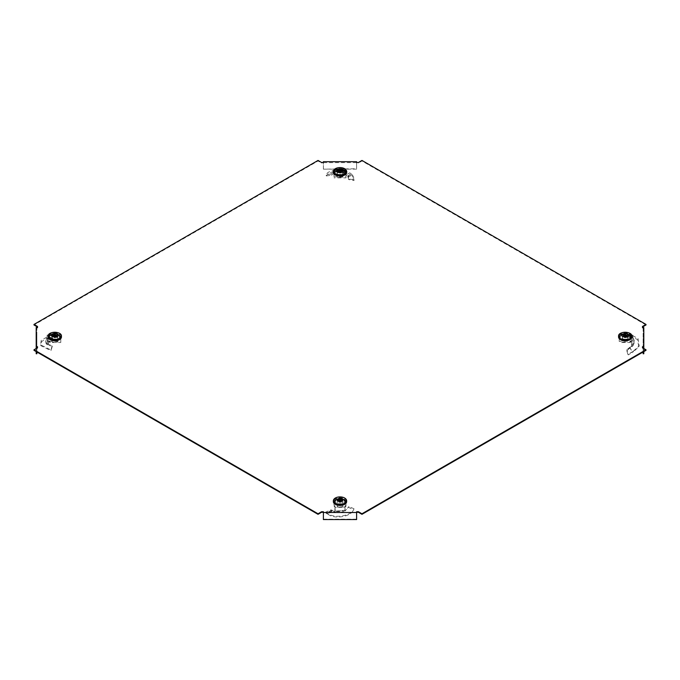 <?xml version="1.0" encoding="UTF-8"?>
<svg xmlns="http://www.w3.org/2000/svg" width="680" height="680" viewBox="0 0 680 680"><rect width="100%" height="100%" fill="white"/><g stroke="black" fill="none" stroke-linecap="round" stroke-linejoin="round"><path stroke-width="0.51" stroke-dasharray="3.4 2.55" d="M336.124 503.999A5.482 3.162 180 0 1 334.517 501.763A5.482 3.162 180 0 1 337.9 498.839A5.482 3.162 180 0 1 343.876 499.528A5.482 3.162 180 0 1 345.482 501.763A5.482 3.162 180 0 1 342.1 504.688A5.482 3.162 180 0 1 336.124 503.999M343.876 500.072A5.482 3.162 0 0 0 337.9 499.383A5.482 3.162 0 0 0 334.517 502.308A5.482 3.162 0 0 0 336.124 504.543A5.482 3.162 0 0 0 342.1 505.231A5.482 3.162 0 0 0 345.482 502.308A5.482 3.162 0 0 0 343.876 500.072M629.077 334.866A5.482 3.162 0 0 0 623.101 334.186A5.482 3.162 0 0 0 619.718 337.11A5.482 3.162 0 0 0 621.325 339.346A5.482 3.162 0 0 0 627.3 340.034A5.482 3.162 0 0 0 630.683 337.11A5.482 3.162 0 0 0 629.077 334.866M621.325 339.889A5.482 3.162 180 0 1 619.718 337.646A5.482 3.162 180 0 1 623.101 334.721A5.482 3.162 180 0 1 629.077 335.41A5.482 3.162 180 0 1 630.683 337.646A5.482 3.162 180 0 1 627.3 340.57A5.482 3.162 180 0 1 621.325 339.889M336.124 174.683A5.482 3.162 180 0 1 334.517 172.448A5.482 3.162 180 0 1 337.9 169.524A5.482 3.162 180 0 1 343.876 170.213A5.482 3.162 180 0 1 345.482 172.448A5.482 3.162 180 0 1 342.1 175.372A5.482 3.162 180 0 1 336.124 174.683M343.876 170.756A5.482 3.162 0 0 0 337.9 170.068A5.482 3.162 0 0 0 334.517 172.992A5.482 3.162 0 0 0 336.124 175.227A5.482 3.162 0 0 0 342.1 175.916A5.482 3.162 0 0 0 345.482 172.992A5.482 3.162 0 0 0 343.876 170.756M58.675 334.866A5.482 3.162 0 0 0 52.7 334.186A5.482 3.162 0 0 0 49.317 337.11A5.482 3.162 0 0 0 50.923 339.346A5.482 3.162 0 0 0 56.899 340.034A5.482 3.162 0 0 0 60.282 337.11A5.482 3.162 0 0 0 58.675 334.866M50.923 339.889A5.482 3.162 180 0 1 49.317 337.646A5.482 3.162 180 0 1 52.7 334.721A5.482 3.162 180 0 1 58.675 335.41A5.482 3.162 180 0 1 60.282 337.646A5.482 3.162 180 0 1 56.899 340.57A5.482 3.162 180 0 1 50.923 339.889M323.391 162.631L356.609 162.631L356.609 168.759L323.391 169.142L323.391 162.631L321.563 163.013L318.036 160.981L34 324.972M646 324.972L361.964 160.981L358.436 163.013L356.609 162.631M643.807 353.753L643.807 334.569L643.144 334.569L643.144 328.058L642.472 328.058L642.472 326.459M643.144 328.058L643.144 347.242M646 350.327L642.472 348.296L642.472 346.698M356.609 511.742L356.609 512.669L323.391 512.669L323.391 511.742M37.527 346.698L37.527 348.296L34 350.327M36.856 347.242L36.856 328.058L37.527 327.513M37.527 326.459L37.527 328.058M356.609 163.013L356.609 162.477M358.436 163.013L358.436 162.477M642.472 348.296L642.472 347.752M321.563 163.013L321.563 162.477M318.036 160.981L318.036 160.438M323.391 163.013L323.391 162.477M361.964 160.981L361.964 160.438M642.472 328.058L642.472 327.513M37.527 348.296L37.527 347.752M36.193 327.513L36.193 334.569L36.856 334.569L36.856 328.058M36.193 351.594L36.193 348.517M36.856 351.985L36.856 348.135M36.193 334.569L36.193 353.753M36.856 334.569L36.856 353.753M356.609 519.562L356.609 513.596M356.609 513.204L356.609 512.669M323.391 513.596L323.391 512.669M323.391 513.204L323.391 519.18L356.609 519.18M643.807 334.569L643.807 327.513M643.144 348.135L643.144 351.985M643.807 348.517L643.807 351.594M643.144 353.753L643.144 334.569M323.391 163.174L323.391 161.704M356.609 162.792L356.609 161.704M356.609 163.174L356.609 169.142L323.391 169.142M323.391 168.759L323.391 162.792M628.337 348.517L628.898 348.032L628.856 348.984L628.337 348.517L626.501 349.826L627.869 354.246L631.61 352.121L631.873 352.707L633.233 351.892L638.758 346.8L637.602 339.702L629.034 334.951L629.263 333.701L627.674 336.328L629.034 334.951M629.281 348.585L629.825 348.075L632.476 351.551L631.61 352.121M628.856 348.984L627.138 350.37L628.286 354.883L631.873 352.707M633.19 345.618L630.266 347.106L630.317 347.803L633.19 345.618L631.516 345.95L631.516 339.159L632.723 339.116L633.165 338.011L627.971 335.096M631.516 339.159L631.516 337.654L632.842 337.654L632.842 335.096L630.844 335.027L630.844 336.115L631.516 336.183L631.516 342.116L632.842 341.377L633.088 345.423L632.587 346.094C634.61 343.765 634.61 341.436 632.587 339.107L632.553 339.082M628.023 340.688L628.023 336.345L628.023 337.433L622.379 337.433L622.379 340.688L628.023 340.688L628.023 337.433M622.379 340.688L622.379 339.609L628.023 339.609M622.379 337.433L622.379 339.609M628.023 336.345L622.379 336.345M627.674 336.328L632.723 339.116M632.842 337.654L632.842 345.091C634.831 342.737 634.831 340.391 632.842 338.062M631.516 337.654L631.516 336.183M630.844 335.027A1.326 0.765 180 0 1 630.462 334.875L630.462 335.954A1.326 0.765 180 0 0 630.844 336.115M630.462 341.079L630.462 342.159A1.326 0.765 180 0 1 630.844 342.006L630.844 340.918A1.326 0.765 180 0 0 630.462 341.079L619.216 341.428L619.216 334.526L629.85 334.526L629.85 335.605L630.462 335.954M629.85 334.526L630.462 334.875M619.216 334.526L619.216 335.605L629.85 335.605M619.216 341.428L619.216 335.605M629.85 341.428L629.85 342.516L619.216 342.516M630.462 342.159L629.85 342.516M631.516 341.938L630.844 342.006M630.844 340.918L632.842 340.85L632.842 335.096M632.842 341.377L632.842 340.85M631.516 342.116L631.516 345.95M632.842 344.522L631.516 344.522M630.317 347.803L629.825 348.075M628.906 348.05L629.612 347.429L632.476 351.551M630.266 347.106L629.612 347.429M626.501 349.826L627.138 350.37M627.869 354.246L628.286 354.883M632.494 351.534L633.403 351.126L633.233 351.892M633.403 351.126L639.192 345.848L638.027 338.58L629.263 333.701M631.847 336.898A6.647 3.833 0 0 0 625.2 333.106A6.647 3.833 0 0 0 618.553 336.898M624.792 336.447L624.852 337.714A0.773 0.451 0 0 0 625.54 337.714L625.608 336.447M625.2 333.684A5.644 3.264 0 0 0 620.041 335.614A5.644 3.264 0 0 0 625.2 340.204A5.644 3.264 0 0 0 630.351 335.614A5.644 3.264 0 0 0 625.2 333.684M625.2 339.226A5.16 2.975 180 0 1 620.041 336.286A5.16 2.975 180 0 1 620.491 335.036A5.16 2.975 180 0 1 625.2 333.276A5.16 2.975 180 0 1 629.909 335.036A5.16 2.975 180 0 1 630.36 336.286A5.16 2.975 180 0 1 625.2 339.226M624.852 337.714L624.469 337.467A0.773 0.451 0 0 0 624.504 337.51L623.245 335.554M623.245 335.078L624.504 337.11A0.773 0.451 0 0 0 624.469 337.467M624.504 337.11L624.843 336.447L624.861 337.238M625.54 336.906L625.566 336.447L625.54 336.906A0.773 0.451 0 0 0 624.852 336.906M625.2 340.935A5.125 2.958 0 0 0 630.317 338.011A5.125 2.958 0 0 0 625.2 335.019A5.125 2.958 0 0 0 620.075 338.011A5.125 2.958 0 0 0 625.2 340.935M625.54 337.238L627.147 335.078M624.818 336.447L624.861 337.637M625.575 336.447L625.54 337.714M627.147 335.554L625.54 337.637M627.92 336.404L622.472 336.404L622.472 339.55L627.92 339.55L627.92 336.404L627.861 339.048L622.54 339.048L622.54 342.116L622.472 339.55M622.472 336.404L622.54 339.048M627.92 339.55L627.861 339.048M622.54 342.116L627.861 342.116M331.228 509.915L332.087 511.037L330.777 509.915L325.669 512.167L328.346 514.462C334.399 519.35 351.075 516.962 353.625 509.694L354.034 508.81L348.942 506.515L348.559 507.356L353.558 509.83L354.034 508.81C351.313 516.273 334.075 518.636 327.913 513.536L328.346 514.462M332.087 511.037L327.879 514.131L326.901 512.924M331.874 511.062L326.188 513.349L327.513 514.012M334.883 512.371L332.18 510.17L332.707 511.207L334.883 512.371L334.534 511.488L335.019 512.142L335.223 511.488L344.921 510.298L345.049 511.037L348.942 506.515L345.049 511.037M337.178 505.35L337.178 504.262L342.822 504.262L342.822 505.35L342.822 502.087L337.178 502.087L337.178 505.35L342.822 505.35M337.178 502.087L337.178 504.262M342.822 502.087L342.822 501.007L337.178 501.007M342.822 504.262L342.822 501.007M345.049 509.847L344.981 507.535L344.921 510.298M345.202 510.272L334.875 511.207C338.24 511.938 341.581 511.53 344.904 509.966M344.981 507.569L345.1 505.894L344.99 507.365L335.01 507.365L334.9 505.894L335.01 507.042L344.99 507.042M345.1 505.894A1.326 0.765 180 0 1 345.372 505.673L345.372 506.753A1.326 0.765 180 0 0 345.1 506.983M334.9 505.894A1.326 0.765 180 0 0 334.628 505.673L334.016 505.317L334.016 499.179L345.984 499.179L345.984 506.404L345.372 506.753M345.984 505.317L345.372 505.673M345.984 499.179L345.984 506.404M334.016 499.179L334.016 500.267L345.984 500.267M334.016 505.317L334.016 500.267M334.628 505.673L334.628 506.753L334.016 506.404M335.019 507.569L335.223 511.488M335.019 507.535L334.841 511.003M335.019 510.723L334.73 511.241L335.019 510.723M331.466 509.898L327.335 513.094L327.913 513.536M330.777 509.915L331.304 511.131M325.669 512.167L326.188 513.349M335.019 512.142C338.342 512.899 341.657 512.49 344.981 510.91L345.024 510.884M338.045 499.74L339.303 501.763L339.635 501.109L339.66 502.29L339.269 502.12A0.773 0.451 0 0 0 339.303 502.163L338.045 500.208M345.644 501.602A5.644 3.264 0 0 0 345.159 500.267A5.644 3.264 0 0 0 340 498.338A5.644 3.264 0 0 0 334.841 500.267A5.644 3.264 0 0 0 334.356 501.602A5.644 3.264 0 0 0 340 504.866A5.644 3.264 0 0 0 345.644 501.602M334.841 500.913A5.16 2.975 180 0 1 335.291 499.698A5.16 2.975 180 0 1 340 497.93A5.16 2.975 180 0 1 344.709 499.698A5.16 2.975 180 0 1 345.159 500.913A5.16 2.975 180 0 1 345.159 500.947A5.16 2.975 180 0 1 340 503.888A5.16 2.975 180 0 1 334.841 500.947A5.16 2.975 180 0 1 334.841 500.913M339.66 501.899L339.643 501.109M340.357 501.109L340.349 501.568A0.773 0.451 0 0 0 339.651 501.568M340.349 501.568L341.955 499.74M341.955 500.208L340.697 502.163A0.773 0.451 0 0 0 340.697 501.763M334.875 502.631A5.125 2.958 0 0 0 334.875 502.673A5.125 2.958 0 0 0 340 505.588A5.125 2.958 0 0 0 345.125 502.673A5.125 2.958 0 0 0 345.125 502.631A5.125 2.958 0 0 0 340 499.673A5.125 2.958 0 0 0 334.875 502.631M346.647 501.508A6.647 3.833 0 0 0 340 497.769A6.647 3.833 0 0 0 333.353 501.508M340.34 501.899L340.408 501.1M339.592 501.1L339.66 502.29M340.349 502.367A0.773 0.451 180 0 1 339.651 502.367M342.728 504.203L342.728 501.058L337.272 501.058L337.272 504.203L342.728 504.203L342.661 506.77L342.661 503.702L337.339 503.702L337.272 501.058M342.728 501.058L342.661 503.702M337.272 504.203L337.339 506.77L342.661 506.77M337.339 503.702L337.339 506.77M348.772 176.978L348.534 176.307L347.913 177.004L348.126 177.531L348.772 176.978L349.223 179.087L354.331 179.767L353.099 176.205L352.486 176.995L351.653 175.865C345.601 169.413 328.925 170.238 326.375 175.941L325.966 174.794L331.058 173.995L331.44 175.177L326.375 175.941M347.913 177.004L347.633 176.341L352.121 176.332L352.673 175.372L353.099 176.205M348.126 177.531L348.695 179.571L353.812 180.472L352.486 176.995M334.016 176.766L334.016 170.629L334.016 176.766L345.984 176.766L345.984 170.629L345.372 170.281A1.326 0.765 180 0 1 345.1 170.059L344.777 174.887L345.466 173.06L344.777 174.887L335.078 173.689L334.798 171.76L331.058 173.995M342.822 172.771L342.822 171.683L337.178 171.683L337.178 176.035L342.822 176.035L342.822 172.771L337.178 172.771M342.822 176.035L342.822 171.683M337.178 176.035L337.178 174.947L342.822 174.947M337.178 171.683L337.178 174.947M331.44 175.177L334.951 173.034M334.798 171.76L335.078 173.689M335.019 171.462L335.019 169.43L335.019 170.935L345.1 171.139L345.1 170.059M335.019 172.227L335.019 170.935M335.019 169.43L335.01 170.756M334.9 170.059A1.326 0.765 180 0 1 334.628 170.281L334.628 171.369A1.326 0.765 180 0 0 334.9 171.139M334.016 171.717L334.628 171.369M334.016 170.629L334.628 170.281M345.984 176.766L345.984 177.854L334.016 177.854M345.984 170.629L345.984 177.854M345.372 170.281L345.372 171.369L345.984 171.717M344.981 169.43L344.981 173.349M345.457 173.052L335.096 171.827C338.419 171.088 341.76 171.505 345.125 173.069M344.981 172.576L345.27 173.102M344.981 174.293L345.67 173.069L347.82 175.006L347.293 175.984L344.981 174.293C341.657 172.72 338.342 172.304 335.019 173.069L334.976 173.077M348.534 176.307L348.228 175.474L352.665 175.355L352.087 174.751L351.653 175.865M347.82 175.006L348.228 175.474M349.223 179.087L348.695 179.571M354.331 179.767L353.812 180.472M352.087 174.751C345.925 168.096 328.686 168.895 325.966 174.794M344.99 168.904L335.01 168.904M346.647 172.193A6.647 3.833 0 0 0 340 168.453A6.647 3.833 0 0 0 333.353 172.193M341.955 170.893L340.697 172.847A0.773 0.451 0 0 0 340.697 172.448L341.955 170.425M334.356 172.286A5.644 3.264 0 0 0 340 175.55A5.644 3.264 0 0 0 345.644 172.286A5.644 3.264 0 0 0 345.159 170.952A5.644 3.264 0 0 0 340 169.022A5.644 3.264 0 0 0 334.841 170.952A5.644 3.264 0 0 0 334.356 172.286M345.159 171.598A5.16 2.975 180 0 1 345.159 171.632A5.16 2.975 180 0 1 340 174.573A5.16 2.975 180 0 1 334.841 171.632A5.16 2.975 180 0 1 334.841 171.598A5.16 2.975 180 0 1 335.291 170.374A5.16 2.975 180 0 1 340 168.614A5.16 2.975 180 0 1 344.709 170.374A5.16 2.975 180 0 1 345.159 171.598L345.125 173.357A5.125 2.958 0 0 0 345.125 173.315A5.125 2.958 0 0 0 340 170.357A5.125 2.958 0 0 0 334.875 173.315A5.125 2.958 0 0 0 334.875 173.357A5.125 2.958 0 0 0 340 176.273A5.125 2.958 0 0 0 345.125 173.357M340.731 172.805L340.349 173.052L340.408 171.785M339.592 171.785L339.651 173.052A0.773 0.451 0 0 0 340.349 173.052M339.651 173.052L339.269 172.805A0.773 0.451 0 0 0 339.303 172.847L338.045 170.893M338.045 170.425L339.303 172.448A0.773 0.451 0 0 0 339.269 172.805M339.66 172.975L339.643 171.793M340.357 171.793L340.34 172.975M339.651 172.244A0.773 0.451 180 0 1 340.349 172.244M337.272 171.743L337.272 174.887L342.728 174.887L342.728 171.743L337.272 171.743L337.339 177.454L342.661 177.454L342.728 174.887M337.272 174.887L337.339 177.454M342.728 171.743L342.661 174.386L337.339 174.386M342.661 177.454L342.661 174.386M51.663 338.385L51.102 338.173L50.72 339.447L51.145 339.609L51.663 338.385L53.499 339.175L52.13 337.688L48.39 337L48.127 338.3L46.767 338.436L41.608 341.581L41.004 345.754L50.966 350.684L52.029 345.414L52.326 346.205L50.966 350.684M50.72 339.447L47.456 338.232L47.523 336.914L48.39 337M51.145 339.609L52.861 340.332L51.714 338.929L48.127 338.3M46.809 339.065L49.733 338.07L49.683 339.388L47.149 340.349L46.809 339.065L47.413 340.34L48.484 340.433L48.484 344.837L47.277 344.947L46.835 344.021L52.029 345.414M48.484 344.837L48.484 343.409L47.158 343.409L47.158 340.85L49.155 340.918L49.155 342.006L48.484 341.938L48.484 336.183L47.158 335.623L46.911 339.116L47.413 340.34C45.39 341.844 45.39 343.357 47.413 344.862L47.447 344.879M51.977 337.433L51.977 340.688L57.622 340.688L57.622 337.433L51.977 337.433L51.977 340.688M57.622 337.433L57.622 336.345L51.977 336.345M57.622 340.688L57.622 336.345M51.977 339.609L57.622 339.609M52.326 346.205L47.277 344.947M47.158 343.409L47.158 339.175C45.169 340.705 45.169 342.227 47.158 343.731M48.484 343.409L48.484 341.938M49.155 340.918A1.326 0.765 180 0 1 49.538 341.079L49.538 342.159A1.326 0.765 180 0 0 49.155 342.006M49.538 334.875L49.538 335.954A1.326 0.765 180 0 1 49.155 336.115L49.155 335.027A1.326 0.765 180 0 0 49.538 334.875L60.784 334.526L60.784 341.428L50.15 341.428L50.15 342.516L49.538 342.159M50.15 341.428L49.538 341.079M60.784 341.428L60.784 342.516L50.15 342.516M60.784 334.526L60.784 342.516M50.15 334.526L50.15 335.605L60.784 335.605M49.538 335.954L50.15 335.605M48.484 336.183L49.155 336.115M49.155 335.027L47.158 335.096L47.158 340.85M47.158 335.623L47.158 335.096M48.484 336.362L48.484 340.433M47.158 338.767L48.484 338.767M49.683 339.388L50.175 339.26M51.102 338.173L47.507 336.914L46.597 337.17L46.767 338.436M49.733 338.07L50.388 337.934M53.499 339.175L52.861 340.332M52.13 337.688L51.714 338.929M46.597 337.17L41.2 340.442L40.57 344.802L50.736 349.902M61.447 336.898A6.647 3.833 0 0 0 54.799 333.106A6.647 3.833 0 0 0 48.152 336.898M54.459 336.906L54.077 337.467A0.773 0.451 180 0 1 54.102 337.11L54.459 336.906A0.773 0.451 0 0 1 55.148 336.906L56.754 335.078M54.799 340.204A5.644 3.264 0 0 0 59.959 335.614A5.644 3.264 0 0 0 54.799 333.684A5.644 3.264 0 0 0 49.648 335.614A5.644 3.264 0 0 0 54.799 340.204M54.799 333.276A5.16 2.975 180 0 1 59.509 335.036A5.16 2.975 180 0 1 59.959 336.286A5.16 2.975 180 0 1 54.799 339.226A5.16 2.975 180 0 1 49.64 336.286A5.16 2.975 180 0 1 50.09 335.036A5.16 2.975 180 0 1 54.799 333.276M56.754 335.554L55.497 337.51A0.773 0.451 0 0 0 55.497 337.11M55.53 337.467L55.148 337.714L55.208 336.447M54.392 336.447L54.459 337.714A0.773 0.451 0 0 0 55.148 337.714M54.799 335.019A5.125 2.958 0 0 0 49.683 338.011A5.125 2.958 0 0 0 54.799 340.935A5.125 2.958 0 0 0 59.925 338.011A5.125 2.958 0 0 0 54.799 335.019M54.077 337.467A0.773 0.451 180 0 0 54.102 337.51L52.853 335.554M55.157 336.447L55.148 336.906M54.434 336.447L54.459 337.238M52.853 335.078L54.102 337.11M52.08 339.55L57.528 339.55L57.528 336.404L52.08 336.404L52.139 342.116L57.46 342.116L57.528 336.404M57.528 339.55L57.46 342.116M52.08 336.404L52.139 342.116M57.46 339.048L52.139 339.048M632.842 335.623L631.516 336.362M631.1 334.381A6.63 3.825 0 0 0 625.2 332.299A6.63 3.825 0 0 0 619.302 334.381M345.899 499.035A6.63 3.825 0 0 0 340 496.952A6.63 3.825 0 0 0 334.101 499.035M345.899 169.719A6.63 3.825 0 0 0 340 167.637A6.63 3.825 0 0 0 334.101 169.719M47.158 341.377L48.484 342.116M60.698 334.381A6.63 3.825 0 0 0 54.799 332.299A6.63 3.825 0 0 0 48.901 334.381M334.517 502.308L334.517 501.763M619.718 337.646L619.718 337.11M334.517 172.992L334.517 172.448M49.317 337.646L49.317 337.11M60.282 337.646L60.282 337.11M345.482 172.992L345.482 172.448M630.683 337.646L630.683 337.11M345.482 502.308L345.482 501.763M638.758 346.8L639.192 345.848M620.491 335.036L620.041 335.614M630.317 338.011L630.36 336.286M629.909 335.036L630.351 335.614M620.075 338.011L620.041 336.286M335.291 499.698L334.841 500.267M344.709 499.698L345.159 500.267M345.125 502.673L345.159 500.947M334.875 502.673L334.841 500.947M335.291 170.374L334.841 170.952M344.709 170.374L345.159 170.952M334.875 173.357L334.841 171.632M41.004 345.754L40.57 344.802M59.509 335.036L59.959 335.614M49.683 338.011L49.64 336.286M50.09 335.036L49.648 335.614M59.925 338.011L59.959 336.286"/><path stroke-width="1.02" d="M642.472 327.003L646 324.972L646 324.428L361.964 160.438L358.436 162.477L356.609 162.477L356.609 161.704L323.391 161.704L323.391 162.477L321.563 162.477L318.036 160.438L34 324.428L37.527 326.459L37.527 327.513L36.193 327.513L36.193 346.698L37.527 346.698L37.527 347.752L34 349.784L318.036 513.774L321.563 511.742L323.391 511.742L323.391 512.508L356.609 512.508L356.609 511.742L358.436 511.742L361.964 513.774L646 349.784L642.472 347.752L642.472 346.698L643.807 346.698L643.807 327.513L642.472 327.513L642.472 326.459L646 324.428M642.472 347.242L643.144 347.242L643.144 348.135M356.609 512.287L358.436 512.287L361.964 514.318L646 350.327L646 349.784M34 349.784L34 350.327L318.036 514.318L321.563 512.287L323.391 512.287M37.527 347.242L36.856 347.242L36.856 348.135M34 324.428L34 324.972L37.527 327.003M321.563 512.287L321.563 511.742M361.964 514.318L361.964 513.774M358.436 512.287L358.436 511.742M318.036 514.318L318.036 513.774M36.193 348.517L36.193 346.698M36.856 351.985L36.856 353.753L36.193 353.753L36.193 351.594M323.391 512.508L323.391 519.562L356.609 519.562L356.609 512.508M643.807 348.517L643.807 346.698M643.144 351.985L643.144 353.753L643.807 353.753L643.807 351.594M622.03 335.317C620.899 333.14 629.493 333.14 628.371 335.317C629.493 337.493 620.899 337.493 622.03 335.317M619.302 334.381A6.63 3.825 0 0 0 618.571 336.073L618.553 336.898A6.647 3.833 0 0 0 625.2 340.782A6.647 3.833 0 0 0 631.847 336.898L631.822 336.073A6.63 3.825 0 0 0 631.1 334.381M625.608 336.447A1.998 1.147 180 0 1 625.2 336.464A1.998 1.147 180 0 1 624.792 336.447L624.792 335.554L623.245 335.554A1.998 1.147 180 0 1 623.245 335.078L624.792 335.078L624.792 334.186A1.998 1.147 180 0 1 625.608 334.186L625.608 335.078L627.147 335.078A1.998 1.147 180 0 1 627.147 335.554L625.608 335.554L625.608 336.447M625.608 335.078L625.608 335.554M626.866 335.554L627.147 335.078M625.608 334.186L625.54 336.906M624.792 335.078L624.792 335.554M624.852 336.906L624.792 334.186M623.245 335.078L623.534 335.554M340 498.142C343.765 499.366 343.765 500.582 340 501.806C336.234 500.582 336.234 499.366 340 498.142M333.353 501.508A6.647 3.833 0 0 0 333.353 501.551A6.647 3.833 0 0 0 333.353 501.602A6.647 3.833 0 0 0 340 505.435A6.647 3.833 0 0 0 346.647 501.602A6.647 3.833 0 0 0 346.647 501.551A6.647 3.833 0 0 0 346.647 501.508M338.045 500.208A1.998 1.147 180 0 1 338.002 499.978A1.998 1.147 180 0 1 338.045 499.74L339.592 499.74L339.592 498.848A1.998 1.147 180 0 1 340.408 498.848L340.408 499.74L341.955 499.74A1.998 1.147 180 0 1 341.955 500.208L340.408 500.208L340.408 501.1A1.998 1.147 180 0 1 339.592 501.1L339.592 500.208L338.045 500.208M340.408 500.208L340.408 499.74M341.666 500.208L341.955 499.74M340.408 498.848L340.349 501.568M339.592 499.74L339.592 500.208M339.651 501.568L339.592 498.848M338.045 499.74L338.334 500.208M340 172.49C336.234 171.267 336.234 170.051 340 168.827C343.765 170.051 343.765 171.267 340 172.49M333.353 172.193A6.647 3.833 0 0 0 333.353 172.236A6.647 3.833 0 0 0 333.353 172.286A6.647 3.833 0 0 0 340 176.12A6.647 3.833 0 0 0 346.647 172.286A6.647 3.833 0 0 0 346.647 172.236A6.647 3.833 0 0 0 346.647 172.193M341.666 170.893L341.955 170.425A1.998 1.147 180 0 1 341.998 170.655A1.998 1.147 180 0 1 341.955 170.893L340.408 170.893L340.408 171.785A1.998 1.147 180 0 1 339.592 171.785L339.592 170.893L338.045 170.893A1.998 1.147 180 0 1 338.045 170.425L339.592 170.425L339.592 169.532A1.998 1.147 180 0 1 340.408 169.532L340.408 170.425L341.955 170.425M339.592 170.425L339.592 170.893M339.651 172.244L339.592 169.532M338.045 170.425L338.334 170.893M340.408 170.893L340.408 170.425M340.408 169.532L340.349 172.244M57.97 335.317C59.1 337.493 50.507 337.493 51.629 335.317C50.507 333.14 59.1 333.14 57.97 335.317M48.901 334.381A6.63 3.825 0 0 0 48.178 336.073L48.152 336.898A6.647 3.833 0 0 0 54.799 340.782A6.647 3.833 0 0 0 61.447 336.898L61.429 336.073A6.63 3.825 0 0 0 60.698 334.381M54.459 336.906L54.392 334.186A1.998 1.147 180 0 1 54.799 334.169A1.998 1.147 180 0 1 55.208 334.186L55.208 335.078L56.754 335.078A1.998 1.147 180 0 1 56.754 335.554L55.208 335.554L55.208 336.447A1.998 1.147 180 0 1 54.392 336.447L54.392 335.554L52.853 335.554A1.998 1.147 180 0 1 52.853 335.078L54.392 335.078L54.392 334.186M54.392 335.554L54.392 335.078M55.208 335.554L55.208 335.078M56.466 335.554L56.754 335.078M55.208 334.186L55.148 336.906M52.853 335.078L53.133 335.554M631.754 336.03A6.553 3.783 0 0 0 625.2 332.248A6.553 3.783 0 0 0 618.647 336.03A6.553 3.783 0 0 0 625.2 339.813A6.553 3.783 0 0 0 631.754 336.03M618.571 336.073A6.63 3.825 0 0 0 618.571 336.124A6.63 3.825 0 0 0 625.2 339.949A6.63 3.825 0 0 0 631.831 336.124A6.63 3.825 0 0 0 631.822 336.073C632.102 331.118 618.29 331.118 618.571 336.073M340 504.466A6.553 3.783 0 0 0 346.553 500.684A6.553 3.783 0 0 0 340 496.901A6.553 3.783 0 0 0 333.447 500.684A6.553 3.783 0 0 0 340 504.466M334.101 499.035A6.63 3.825 0 0 0 333.37 500.735A6.63 3.825 0 0 0 333.37 500.777A6.63 3.825 0 0 0 340 504.611A6.63 3.825 0 0 0 346.63 500.777A6.63 3.825 0 0 0 346.63 500.735A6.63 3.825 0 0 0 345.899 499.035M346.647 172.236L346.63 171.419C346.179 169.073 343.978 167.79 340 167.586A6.553 3.783 0 0 0 333.447 171.369A6.553 3.783 0 0 0 340 175.151A6.553 3.783 0 0 0 346.553 171.369A6.553 3.783 0 0 0 340 167.586C336.022 167.79 333.82 169.073 333.37 171.419A6.63 3.825 0 0 0 333.37 171.462A6.63 3.825 0 0 0 340 175.287A6.63 3.825 0 0 0 346.63 171.462A6.63 3.825 0 0 0 346.63 171.419A6.63 3.825 0 0 0 345.899 169.719M334.101 169.719A6.63 3.825 0 0 0 333.37 171.419L333.353 172.236M48.246 336.03A6.553 3.783 0 0 0 54.799 339.813A6.553 3.783 0 0 0 61.353 336.03A6.553 3.783 0 0 0 54.799 332.248A6.553 3.783 0 0 0 48.246 336.03M54.799 339.949A6.63 3.825 0 0 0 61.429 336.124A6.63 3.825 0 0 0 61.429 336.073C61.71 331.118 47.898 331.118 48.178 336.073A6.63 3.825 0 0 0 48.169 336.124A6.63 3.825 0 0 0 54.799 339.949M346.647 501.551L346.63 500.735C346.179 498.389 343.978 497.106 340 496.901C336.022 497.106 333.82 498.389 333.37 500.735L333.353 501.551"/></g></svg>
